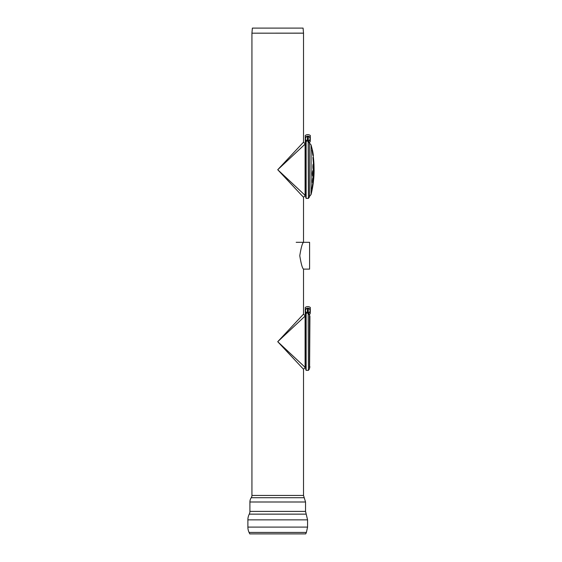 <?xml version="1.0" encoding="UTF-8"?>
<svg xmlns="http://www.w3.org/2000/svg" width="562" height="562" viewBox="0 0 562 562"><rect width="100%" height="100%" fill="white"/><g stroke="black" fill="none" stroke-linecap="round" stroke-linejoin="round"><path stroke-width="0.84" d="M251.938 33.137L252.373 28.1L303.08 28.1L303.522 33.137L251.931 33.179L303.522 33.179L303.522 142.158L277.726 169.724L303.522 197.29L303.522 242.306C302.349 243.1 301.099 247.568 299.771 255.71C301.099 263.852 302.349 268.32 303.522 269.114L303.522 314.13L277.726 341.696L303.522 369.262L303.522 495.445L251.931 495.445A4.046 4.046 0 0 1 251.228 497.721A7.587 7.587 0 0 0 249.907 501.999L249.907 511.392A6.07 6.07 0 0 1 249.254 514.139A12.645 12.645 0 0 0 247.884 519.857L247.884 527.1A12.645 12.645 0 0 0 249.071 532.439L306.388 532.439L307.569 527.1L247.884 527.1M306.388 532.439L305.707 533.9L249.753 533.9L249.071 532.439M305.096 144.118L305.096 195.33L277.726 169.724L305.096 144.118M305.588 195.906L305.566 143.598L305.166 143.921L303.522 142.158L305.166 143.921M305.096 316.09L305.096 367.302L277.726 341.696L305.096 316.09M305.588 367.878L305.566 315.57L305.166 315.893L303.522 314.13L305.166 315.893M307.281 136.454L307.281 136.194A2.529 2.529 0 0 0 307.281 141.146L307.533 141.188A2.529 2.529 0 0 1 307.281 141.146A2.529 2.529 0 0 0 307.533 141.188L307.533 136.152L307.281 140.893A2.276 2.276 0 0 1 307.281 136.454M307.533 136.152A2.529 2.529 0 0 0 307.281 136.194A2.529 2.529 0 0 1 308.271 136.187A2.529 2.529 0 0 0 308.039 136.152L308.292 141.146A2.529 2.529 0 0 0 308.292 136.194L308.039 136.152M308.039 141.188A2.529 2.529 0 0 1 307.533 141.188M308.292 140.893L308.292 136.454A2.276 2.276 0 0 1 308.292 140.893M306.128 141.062L306.957 141.062L306.128 141.062L305.314 142.544L305.257 135.512A4.046 4.046 0 0 1 310.315 135.512L310.266 141.118A1.517 1.517 0 0 1 309.444 142.467L308.454 141.111M307.4 141.167L306.128 141.167L305.588 142.664L305.588 196.904L306.128 198.386L308.419 198.386L308.173 141.167M308.419 198.386L309.444 196.981L309.444 142.579L308.419 141.167M305.904 142.748L306.128 141.139L307.245 141.139M308.327 141.139L309.163 142.748M306.128 141.167L306.128 198.386M310.266 140.493L310.266 141.118M309.444 315.015L309.922 316.251L309.585 368.18L309.585 315.212M307.281 308.426L307.281 308.166A2.529 2.529 0 0 0 307.281 313.118L307.533 313.16A2.529 2.529 0 0 1 307.281 313.118A2.529 2.529 0 0 0 307.533 313.16L307.533 308.124L307.281 312.865A2.276 2.276 0 0 1 307.281 308.426M307.533 308.124A2.529 2.529 0 0 0 307.281 308.166A2.529 2.529 0 0 1 308.271 308.159A2.529 2.529 0 0 0 308.039 308.124L308.292 313.118A2.529 2.529 0 0 0 308.292 308.166L308.039 308.124M308.039 313.16A2.529 2.529 0 0 1 307.533 313.16M308.292 312.865L308.292 308.426A2.276 2.276 0 0 1 308.292 312.865M306.128 313.034L306.957 313.034L306.128 313.034L305.314 314.516L305.257 307.484A4.046 4.046 0 0 1 310.315 307.484L310.266 313.09A1.517 1.517 0 0 1 309.444 314.439L308.454 313.083M307.4 313.139L306.128 313.139L305.588 314.636L305.588 368.876L306.128 370.358L308.419 370.358L308.173 313.139M308.419 370.358L309.444 368.953L309.444 314.551L308.419 313.139M305.904 314.72L306.128 313.111L307.245 313.111M308.327 313.111L309.163 314.72M306.128 313.139L306.128 370.358M310.266 312.465L310.266 313.09M313.357 157.718L313.898 163.739M313.772 164.511L313.905 170.342L313.772 164.511M309.444 142.994L311.074 144.94L311.074 156.826C314.067 156.826 314.067 156.826 311.074 156.826L311.074 194.508A102.425 102.425 0 0 0 313.231 183.163L313.807 177.683A102.425 102.425 0 0 0 314.116 170.441L313.989 164.631A102.425 102.425 0 0 0 313.301 156.826L312.767 151.93A102.642 101.083 180 0 0 312.676 151.424L312.95 155.562M313.083 183.872L312.184 189.232M312.901 157.472L313.448 163.542L312.901 157.472M313.631 171.017L313.399 176.672L313.631 171.017M312.781 170.56C313.259 172.646 313.196 174.55 312.577 176.264C312.107 174.185 312.177 172.281 312.781 170.56M313.842 176.735L314.06 172.857M313.603 177.571L313.027 183.064L313.603 177.571M312.985 177.248C313.224 179.243 313.041 181.083 312.423 182.769C312.198 180.774 312.381 178.934 312.985 177.248M314.053 171.241L313.814 176.868L314.053 171.241M313.118 164.16C313.617 166.254 313.666 168.214 313.266 170.033C312.781 167.94 312.732 165.98 313.118 164.16M312.683 183.662L311.791 189.036L312.683 183.662M313.238 154.55A102.642 102.642 0 0 0 313.041 153.285L313.238 154.55A102.642 102.642 0 0 1 313.385 155.562L313.378 155.562M311.074 144.94L312.549 150.623A102.635 101.076 0 0 1 312.781 151.852L312.865 152.274A102.642 102.642 0 0 0 312.549 150.504L312.549 150.504M313.069 154.55L312.472 151.009L313.069 154.55M312.865 152.274L312.872 152.274A102.642 102.642 0 0 1 313.041 153.285M312.282 149.998L313.097 155.295L312.577 151.009M312.31 151.009L312.781 155.105L312.015 149.998M309.592 268.355L309.592 243.065M309.592 269.114L309.592 242.306L309.592 269.114L303.522 269.114M247.884 519.857L307.569 519.857L306.206 514.139L249.254 514.139M306.206 514.139L305.545 511.392L249.907 511.392M305.545 511.392L305.545 501.999L249.907 501.999M305.545 501.999L304.232 497.721L251.228 497.721M308.292 141.146A2.529 2.529 0 0 0 308.292 136.194M308.292 313.118A2.529 2.529 0 0 0 308.292 308.166M251.931 495.445L251.931 33.179M304.232 497.721L303.522 495.445M307.569 519.857L307.569 527.1M305.166 195.527L303.522 197.29L305.166 195.527L305.566 195.85M305.166 367.499L303.522 369.262L305.166 367.499L305.566 367.822M309.585 317.298L309.922 316.251M309.585 366.094L309.922 367.141M311.074 194.508L309.444 196.454M296.188 242.306L309.592 242.306"/></g></svg>
